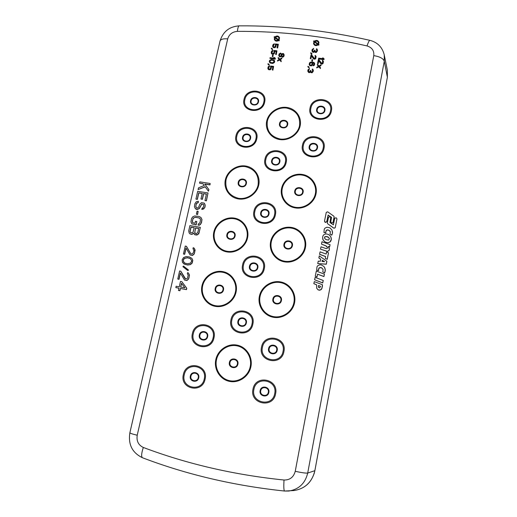 <?xml version="1.0" encoding="UTF-8"?>
<svg xmlns="http://www.w3.org/2000/svg" width="517" height="517" viewBox="0 0 517 517"><rect width="100%" height="100%" fill="white"/><g stroke="black" fill="none" stroke-linecap="round" stroke-linejoin="round"><path stroke-width="0.78" d="M330.919 222.472L331.546 223.111L333.038 222.614L334.176 217.075L333.872 216.203L327.668 211.841L326.272 212.358L324.502 221.108L325.348 222.31L326.744 221.728L328.108 215.066L331.539 217.373L330.796 221.67L331.513 222.995L333.006 222.491L334.131 216.869M324.702 221.858L325.387 222.426L326.783 221.845L328.146 215.182L331.52 217.463M329.995 222.523L330.764 217.928L330.473 217.14L329.846 216.746L328.502 217.276L327.339 222.898L327.571 223.667L333.685 228.042L334.505 228.107L335.223 227.616L336.981 218.833L335.223 227.616M336.994 218.904L336.063 217.735L334.712 218.297L333.375 224.85L329.943 222.484L330.725 217.806M327.571 223.667L333.717 228.159L335.255 227.732M323.933 232.443L325.762 232.818L326.246 230.278L327.856 229.806L329.859 230.879L330.382 231.842L330.04 234.117L331.752 235.054L332.024 234.66L332.496 233.025L332.024 230.065L329.911 227.842L326.912 227.196L324.876 228.217L324.217 229.296L323.972 232.553L325.8 232.934L325.859 231.189L326.957 229.962L329.032 230.311L330.389 231.9M332.521 233.109L332.47 231.551M330.04 234.117L331.785 235.164L332.496 233.025M322.679 238.776L323.177 240.114L325.064 242.027L328.069 242.783L330.182 241.872L330.899 240.903L331.332 239.416L330.699 236.443L328.573 234.466L325.839 233.858L323.7 234.802L322.976 235.868L322.608 237.335L323.138 240.004L325.025 241.917L326.544 242.538L328.03 242.68L330.143 241.769L331.3 239.306L331.19 237.684M320.501 249.162L327.448 251.462L329.025 250.435L329.4 249.252L328.334 246.454L329.607 246.732L330.066 244.677L322.001 241.756L321.477 244.102L325.82 245.795L326.912 246.557L327.532 248.141L326.311 248.658L321.025 246.816L320.501 249.162L327.416 251.365M321.477 244.102L325.852 245.898L327.507 247.43M328.411 246.564L329.639 246.835L330.066 244.677M329.426 249.336L329.07 247.52M327.448 251.462L329.064 250.538L329.4 249.252M319.519 254.228L325.6 256.516L325.309 258.448L327.203 259.23L328.521 252.761L326.615 252.063L326.156 254.041L320.062 251.85L319.564 254.325L325.587 256.594M325.309 258.448L327.242 259.327L328.521 252.761M318.827 257.828L320.663 259.114L320.327 261.279L318.265 261.156L317.716 263.58L326.266 264.135L326.893 261.292L319.273 255.863L318.866 257.925L320.65 259.172M317.716 263.58L326.305 264.232L326.893 261.292M316.656 270.139L318.524 270.507L318.911 268.026L320.669 267.489L321.774 267.89L323.112 269.435L322.808 271.897L324.521 272.866L324.812 272.504L325.277 269.396L324.056 266.591L321.425 264.962L319.842 264.769L317.625 265.803L316.96 266.895L316.701 270.229L318.569 270.598L318.562 269.066L319.719 267.593L321.813 267.98L323.119 269.467M325.322 270.843L324.838 267.819M322.808 271.897L324.56 272.957L325.296 270.772M315.234 276.246L316.986 277.009L317.554 274.165L323.913 276.479L324.437 274.152L316.314 271.07L315.234 276.246L316.94 276.925L317.554 274.165M317.593 274.249L323.952 276.563L324.437 274.152M314.588 279.768L322.731 282.961L323.235 280.447L315.118 277.383L314.588 279.768L322.692 282.877L323.235 280.447M316.656 288.208L318.149 289.908L320.32 290.043L321.839 288.492L322.446 284.757L314.31 281.616L313.832 283.671L316.598 284.764L316.656 288.208L318.104 289.83L319.306 290.173M313.832 283.671L316.591 284.822M322.414 286.263L322.446 284.757M319.351 290.25L321.167 289.598L321.884 288.57L322.382 286.198M208.422 191.225L208.92 189.636L204.919 184.117L209.98 184.905L210.16 183.477L199.827 181.874L199.536 183.16L203.052 183.709L204.247 185.448L198.463 187.878L198.076 189.597L205.107 186.695L208.422 191.225L208.81 189.5L204.81 183.981L209.87 184.763L210.16 183.477M198.076 189.597L205.21 186.831M199.536 183.16L203.142 183.839M195.924 199.077L197.242 199.291L198.709 192.815L202.231 193.371L200.964 198.987L202.289 199.2L203.556 193.584L206.419 194.037L204.965 200.518L206.289 200.732L208.034 192.951L197.688 191.316L195.924 199.077L197.358 199.413L198.825 192.951L202.205 193.481M204.965 200.518L206.399 200.861L208.034 192.951M200.964 198.987L202.399 199.323L203.666 193.713L206.399 194.146M195.355 208.635L197.242 209.391L199.303 208.377L201.656 204.034L203.427 204.318L203.795 205.727L203.136 207.647L202.102 208.151L201.811 209.456L204.415 208.08L205.12 205.94L204.848 204.099L204.157 203.084L201.507 202.658L199.795 204.183L198.664 207.149L197.313 208.054L196.654 207.944L195.794 206.684L196.163 204.047L196.583 203.213L198.101 202.561L198.392 201.262L196.214 201.811L194.844 203.834L194.424 206.684L195.355 208.635L196.253 209.333L197.358 209.514L199.413 208.5L201.766 204.157L203.459 204.402M196.195 207.504L195.885 205.902L196.279 204.17L196.699 203.343L198.211 202.69L198.392 201.262M201.811 209.456L203.666 208.958L204.99 207.149L205.204 205.159L204.157 203.084M198.05 225.141L199.323 225.218L200.409 224.494L201.514 222.633L201.979 219.531L200.932 217.45L199.084 216.468L194.612 215.957L192.55 216.972L191.439 218.827L190.967 221.916L191.897 223.887L196.053 224.805L196.796 221.522L195.465 221.302L195.019 223.273L192.634 222.646L192.318 221.011L193.184 218.206L195.471 217.23L199.627 218.142L200.486 219.415L200.073 222.297L199.058 223.719L198.347 223.829L198.05 225.141L199.207 225.108L200.292 224.378L201.404 222.517L201.869 219.415L200.932 217.45M192.731 222.698L192.44 221.127L192.88 219.163L193.888 217.741L195.588 217.347L198.903 217.89L200.195 218.697M191.897 223.887L196.169 224.921L196.796 221.522M190.644 253.511L186.488 246.35L185.26 246.053L183.445 254.028L184.556 254.222L185.965 248.018L190.178 254.978L192.408 255.372L194.146 253.828L194.67 252.529L194.747 249.084L193.216 247.662L192.964 248.774L193.83 250.073L193.604 252.115L192.537 253.776L191.316 254.021L190.527 253.42L186.366 246.247M190.178 254.978L192.524 255.469L194.263 253.925L195.116 250.144L194.056 248.037M183.445 254.028L184.685 254.319L186.068 248.199M183.774 263.812L187.593 265.021L190.476 264.607L192.214 263.056L192.815 260.381L191.878 258.358L189.28 256.904L186.107 256.574L183.58 257.518L182.133 259.812L182.469 262.416L184.395 264.155L187.471 264.937L190.353 264.517L192.098 262.966L192.699 260.29L191.755 258.267M189.881 233.794L191.607 234.311L193.681 233.296L195.161 234.918L197.804 234.447L199.135 232.618L200.318 227.338L189.901 225.599L188.711 230.86L189.144 232.98L190.004 233.897L191.723 234.421L193.726 233.49M194.541 234.582L196.88 235.067L198.78 233.787L200.318 227.338M196.382 214.212L197.597 214.516L198.173 211.343L197.067 211.169L196.382 214.212L197.488 214.393L198.173 211.343M187.826 270.585L188.543 270.081L183.49 266.087L182.895 266.675L187.826 270.585L188.421 269.997L183.49 266.087M185.7 279.09L180.84 271.257L179.599 270.973L177.764 279.044L178.882 279.251L180.31 272.963L184.53 280.046L186.773 280.453L188.524 278.902L189.048 277.59L189.377 275.07L188.44 273.034L187.593 272.646L187.341 273.771L188.207 275.096L187.503 278.243L185.681 279.083L184.886 278.469L180.717 271.173M184.53 280.046L186.895 280.537L188.64 278.98L189.5 275.154L188.44 273.034M177.764 279.044L179.011 279.329L180.414 273.15M178.443 290.444L179.916 290.767L180.427 288.512L186.488 289.63L186.792 288.273L181.829 281.662L180.485 281.416L179.263 286.832L176.129 286.25L175.825 287.607L178.96 288.182L178.443 290.444L179.793 290.696L180.304 288.434L186.366 289.559L186.669 288.195L181.829 281.662M175.825 287.607L178.947 288.234M313.567 43.641L313.586 43.751C314.523 45.793 316.049 46.162 318.162 44.843L318.634 45.192L318.989 44.785L318.478 44.223L318.937 42.336C318.013 40.261 316.488 39.887 314.355 41.205L313.884 40.862L313.528 41.263L313.909 41.735M318.608 44.32L318.957 42.446M274.081 37.037L274.572 37.398L274.307 39.318C275.206 41.05 276.614 41.386 278.514 40.332L279.006 40.701L279.361 40.3L278.915 39.964L279.503 37.651C278.398 35.712 276.853 35.486 274.882 36.972L274.437 36.636L274.081 37.037L274.501 37.521M279.064 40.074L279.529 37.76M274.34 39.421L274.372 39.531C275.27 41.263 276.679 41.606 278.579 40.552L279.07 40.914L279.361 40.3M322.466 57.962L323.144 58.692L318.646 58.163L318.562 59.009L323.978 59.642L324.069 58.802L323.39 58.072L322.466 57.962L322.97 58.673M311.958 50.924L312.934 52.32L313.871 52.32L314.594 51.655L315.15 52.366L316.301 52.495L317.464 50.802L316.94 48.921L316.507 48.766L316.398 49.289L316.785 50.84L315.881 51.81L315.053 51.286L315.034 50.207L314.582 50.155L313.955 51.48L312.604 51.215L312.649 49.826L313.664 48.333L312.1 49.658L311.958 50.924L312.565 51.965L313.825 52.107L314.549 51.441L315.777 52.333L317.115 51.519L317.457 49.839M312.572 51.125L313.664 48.333M315.066 51.299L315.034 50.207M316.398 49.289L316.869 50.013M310.659 53.245L311.835 54.233L311.9 53.497L310.769 52.721L310.659 53.245L311.79 54.026L311.9 53.497M315.047 55.907L315.435 57.465L314.297 58.408L311.615 54.867L311.047 54.796L310.265 58.583L310.84 58.654L311.447 55.707L314.168 59.041L315.745 58.259L316.107 56.463L315.15 55.384L315.512 56.631M310.265 58.583L310.885 58.86L311.493 55.914L313.476 58.841L314.924 59.229L315.784 58.466L316.107 56.463M311.745 61.135L312.358 61.407L312.617 59.726L312.042 59.655L311.745 61.135L312.32 61.2L312.617 59.726M309.166 64.502L309.845 65.653L311.57 65.859L312.656 64.58L312.378 62.615L313.276 62.828L314.123 63.901L313.128 65.304L313.018 65.827L313.386 65.762L314.672 64.076L314.426 62.964L313.502 62.311L310.471 62.169L309.496 62.919L309.166 64.502L310.329 65.724L311.525 65.653L312.384 64.89L312.707 63.3M313.018 65.827L314.407 65.22L314.666 63.533M312.481 62.828L314.097 63.746M307.867 66.842L309.043 67.83L309.108 67.094L307.97 66.312L307.867 66.842L308.998 67.624L309.108 67.094M277.028 47.745L277.655 48.029L278.346 44.288L275.432 43.951L275.406 46.181L274.178 47.099L273.344 46.685L273.163 45.923L274.417 43.835L273.409 44.249L272.737 45.231L272.827 46.944L274.178 47.629L275.748 46.75L275.878 44.533L277.674 44.74L277.028 47.745L277.59 47.81L278.346 44.288M275.968 44.753L277.629 44.94M272.601 46.388L273.28 47.519L274.85 47.7L275.813 46.963L276.104 45.089M273.247 46.478L274.417 43.835M275.27 44.675L275.529 45.237M271.302 48.682L272.472 49.658L272.517 48.928L271.419 48.159L271.302 48.682L272.401 49.445L272.517 48.928M275.619 54.304L276.252 54.576L276.944 50.828L274.023 50.485L273.997 52.721L272.763 53.645L271.936 53.225L271.755 52.463L273.008 50.369L272 50.782L271.328 51.771L271.419 53.49L272.763 54.182L274.34 53.296L274.469 51.073L276.272 51.28L275.619 54.304L276.181 54.369L276.944 50.828M274.559 51.286L276.227 51.48M271.192 52.928L271.864 54.065L273.435 54.246L274.404 53.509L274.695 51.629M271.839 53.025L273.008 50.369M273.861 51.215L274.12 51.771M272.272 56.469L272.898 56.747L273.144 55.08L272.582 55.015L272.272 56.469L272.834 56.54L273.144 55.08M269.906 58.331L275.264 59.164L275.335 58.331L274.682 57.613L273.777 57.503L274.43 58.227L270.042 57.704L269.906 58.331L275.199 58.957L275.335 58.331M273.777 57.503L274.294 58.208M269.299 61.685L270.268 63.068L272.724 63.475L274.437 62.499L274.701 61.245L274.139 60.121L271.283 59.455L269.57 60.431L269.299 61.685L269.796 62.602L272.071 63.307L273.92 62.777L274.637 61.038M278.747 55.629L279.826 57.032L281.358 56.353L282.444 57.232L283.458 56.818L284.137 55.823L283.659 53.749L282.799 53.432L281.739 54.059L280.563 53.064L279.102 53.962L278.747 55.629L279.762 56.818L281.293 56.146L282.043 56.98L282.993 56.883L283.852 56.127L284.163 54.66M307.796 71.172L308.778 72.574L309.722 72.58L310.446 71.908L311.008 72.626L312.158 72.768L313.334 71.062L312.811 69.168L312.371 69.007L312.262 69.536L312.649 71.107L311.738 72.083L310.904 71.546L310.891 70.461L310.433 70.402L309.806 71.74L308.442 71.469L308.5 70.06L309.515 68.554L307.945 69.885L307.796 71.172L308.41 72.225L309.677 72.374L310.4 71.701L311.635 72.613L312.979 71.798L313.328 70.099M308.423 71.385L309.515 68.554M310.924 71.572L310.891 70.461M312.262 69.536L312.733 70.254M322.369 60.767L322.763 62.324L321.626 63.274L318.924 59.707L318.349 59.642L317.574 63.449L318.149 63.513L318.75 60.554L321.496 63.914L323.08 63.126L323.442 61.323L322.479 60.237L322.847 61.497M317.574 63.449L318.194 63.72L318.795 60.76L320.792 63.707L322.253 64.095L323.119 63.332L323.442 61.323M319.37 66.506L321.005 65.575L321.096 64.728L318.95 65.995L317.406 64.295L317.276 64.929L318.537 66.273L316.798 67.255L316.669 67.895L318.821 66.628L320.366 68.334L320.495 67.701L319.228 66.357L320.967 65.368L321.096 64.728M316.669 67.895L318.86 66.835L320.404 68.541L320.495 67.701M317.276 64.929L318.44 66.331M267.948 64.205L269.118 65.187L269.163 64.457L268.058 63.681L267.948 64.205L269.047 64.98L269.163 64.457M280.143 59.688L281.771 58.757L281.843 57.923L279.723 59.171L278.23 57.497L278.094 58.124L279.316 59.449L277.603 60.424L277.467 61.051L279.587 59.804L281.086 61.484L281.222 60.851L279.994 59.526L281.713 58.55L281.843 57.923M277.467 61.051L279.652 60.011L281.151 61.691L281.222 60.851M278.094 58.124L279.232 59.494M272.272 69.892L272.905 70.163L273.603 66.389L270.669 66.034L270.649 68.296L269.409 69.22L268.575 68.793L268.394 68.018L269.654 65.911L268.646 66.331L267.968 67.32L268.052 69.052L269.409 69.756L270.986 68.871L271.121 66.628L272.924 66.848L272.272 69.892L272.84 69.963L273.603 66.389M271.205 66.835L272.886 67.036M267.832 68.49L268.504 69.627L270.087 69.821L271.057 69.078L271.347 67.197M268.485 68.599L269.654 65.911M270.514 66.771L270.766 67.313M329.219 238.124L328.405 237.316L325.82 236.495L325.051 236.741L324.586 238.111M324.482 261.705L322.343 260.316L322.052 261.466M320.527 286.405L318.498 285.558L318.362 287.2M195.129 233.335L194.76 232.198L195.697 228.023L198.67 228.527M190.476 232.553L190.107 231.409L191.051 227.247L194.23 227.777M180.743 287.103L181.583 283.394M184.698 263.056L183.341 261.253L183.373 260.096L184.44 258.435L187.367 257.796L190.172 258.513M318.414 42.556C317.703 41.063 316.54 40.753 314.931 41.631M314.414 41.916L317.703 44.32C316.016 45.328 314.808 45.024 314.077 43.409L314.414 41.916L317.587 44.423M314.459 42.129L314.103 43.512M279.006 37.922C278.133 36.507 276.95 36.332 275.445 37.386M274.857 39.253L275.05 37.922L277.978 40.106M309.786 64.509L309.909 63.604L310.775 62.841L311.809 62.964L312.139 63.507M279.419 55.694L279.684 54.447L280.518 53.794L281.242 54.201L281.248 55.28L280.214 56.34L279.49 55.933L279.329 55.06L279.936 53.846L280.789 53.626L281.313 54.434M281.778 55.868L282.482 54.35L283.09 54.207L283.581 54.808M269.952 61.794L270.178 60.812L271.238 60.185L273.377 60.444L274.049 61.135M328.457 240.069L329.419 238.802L328.373 237.206L326.938 236.521L325.012 236.631L324.56 237.258L324.928 238.751L325.988 239.584L328.457 240.069M322.304 260.219L321.994 261.46L324.605 261.712L322.343 260.316M319.674 287.904L320.534 286.347L318.459 285.481L318.323 287.155L319.674 287.904M197.752 232.611L196.124 233.71L194.715 232.786L195.581 227.913L198.69 228.436L197.752 232.611M191.019 232.844L190.056 231.997L189.985 231.299L190.928 227.131L194.256 227.693L192.938 232.482L191.019 232.844M190.094 258.435L191.529 260.316L191.503 261.466L190.43 263.134L187.497 263.78L184.647 263.037L183.509 261.906L183.244 260.006L184.317 258.345L187.244 257.705L190.094 258.435M184.873 287.866L180.607 287.077L181.473 283.245L184.873 287.866M318.162 44.843L318.95 44.572M313.528 41.263L314 41.606L313.541 43.531C314.478 45.58 316.01 45.942 318.123 44.63M318.065 43.919L314.769 41.509C316.469 40.5 317.677 40.811 318.401 42.446L318.065 43.919M278.508 39.667L275.29 37.269C276.86 36.08 278.094 36.261 278.98 37.812L278.508 39.667M274.979 37.702L278.101 40.029C276.595 40.785 275.503 40.494 274.824 39.143L275.05 37.922M323.978 59.642L324.069 58.802M318.517 58.796L323.939 59.436M310.898 65.252L309.929 64.812L309.864 63.397L311.441 62.609L312.113 63.339L312.016 64.412L310.898 65.252M273.306 60.237L274.049 61.607L272.769 62.744L270.63 62.486L269.887 61.646L270.113 60.605L271.166 59.978L273.377 60.444M283.31 55.952L282.269 56.476L281.726 55.765L281.991 54.511L282.805 53.968L283.575 54.699L283.31 55.952M293.643 490.581L294.037 490.543C305.159 488.714 312.1 482.096 314.853 470.703L387.362 77.317M387.382 77.24L387.336 70.144L387.382 77.279L314.866 470.69L307.712 473.036L384.273 61.219L387.382 77.24M284.57 491.04L288.822 491.04C298.897 489.379 305.198 483.376 307.712 473.036C305.935 473.307 301.773 472.725 295.239 471.297L373.772 55.649C379.73 56.579 383.233 58.434 384.273 61.219L384.241 54.841L387.336 70.144M384.241 54.841C382.309 47.183 377.533 42.349 369.913 40.339C369.235 40.384 368.278 42.245 367.025 45.929C323.371 35.97 280.169 31.11 237.419 31.363C237.788 27.86 238.376 26.018 239.184 25.85C229.361 26.548 222.969 31.647 220.009 41.134L129.877 432.748C128.035 444.458 132.242 452.795 142.498 457.758C186.773 474.625 234.117 485.721 284.537 491.04L294.037 490.543C304.086 488.953 310.827 483.175 314.265 473.21L314.866 470.69M237.419 31.363C232.398 31.763 229.154 34.271 227.7 38.885C223.331 38.504 220.772 39.234 220.022 41.076M227.7 38.885L137.225 435.224C132.507 434.112 130.058 433.291 129.877 432.748M137.225 435.224C136.352 441.014 138.382 445.092 143.319 447.463C141.432 453.267 141.147 456.698 142.485 457.752M143.319 447.463C187.148 464.02 234.052 474.871 284.027 480.022C283.62 486.723 283.788 490.394 284.537 491.04M284.027 480.022C289.895 480.099 293.63 477.191 295.239 471.297M373.772 55.649C374.256 50.731 372.007 47.493 367.025 45.929M302.49 145.238C304.616 131.997 327.112 135.06 324.017 148.269C321.884 161.679 299.24 158.389 302.49 145.238M244.024 99.413C246.299 86.682 267.845 89.402 264.639 102.108C262.365 114.987 240.683 112.06 244.024 99.413M264.982 159.191C267.237 145.956 289.41 149.09 286.205 162.293C283.949 175.696 261.628 172.335 264.982 159.191M253.95 211.317C256.27 197.72 278.676 201.21 275.393 214.762C273.066 228.533 250.512 224.805 253.95 211.317M242.615 264.853C245.006 250.874 267.644 254.739 264.284 268.659C261.88 282.805 239.093 278.695 242.615 264.853M230.97 319.849C233.438 305.482 256.316 309.741 252.865 324.036C250.39 338.583 227.364 334.066 230.97 319.849M183.361 374.599C186.017 359.948 208.726 364.569 205.094 379.135C202.431 393.973 179.567 389.081 183.361 374.599M192.408 333.549C195.006 319.196 217.547 323.519 213.98 337.801C211.375 352.336 188.686 347.754 192.408 333.549M261.524 347.159C263.916 332.483 287.316 336.974 283.923 351.573C281.532 366.437 257.964 361.68 261.524 347.159M253.007 389.133C255.456 374.153 279.044 378.948 275.587 393.844C273.138 409.025 249.381 403.945 253.007 389.133M235.985 135.874C238.311 122.897 260.012 125.851 256.755 138.802C254.429 151.933 232.585 148.76 235.985 135.874M310.038 108.04C312.119 95.044 334.441 97.868 331.397 110.825C329.316 123.977 306.846 120.939 310.038 108.04M266.688 121.178C268.452 112.609 277.791 106.192 286.709 107.42C295.646 108.525 302.012 117.075 300.183 125.721C298.483 134.388 288.964 140.921 279.981 139.59C270.973 138.388 264.788 129.722 266.688 121.178M281.584 188.466C283.361 179.548 292.926 172.982 302.09 174.403C311.286 175.696 317.871 184.731 316.029 193.746C314.33 202.78 304.578 209.463 295.336 207.924C286.075 206.529 279.678 197.371 281.584 188.466M270.63 241.659C272.459 232.488 282.146 225.851 291.414 227.422C300.7 228.863 307.331 238.247 305.444 247.501C303.692 256.787 293.811 263.554 284.473 261.861C275.109 260.303 268.672 250.797 270.63 241.659M259.379 296.299C261.253 286.877 271.076 280.156 280.44 281.888C289.824 283.484 296.5 293.229 294.561 302.742C292.764 312.287 282.747 319.131 273.306 317.276C263.844 315.557 257.363 305.689 259.379 296.299M225.354 179.851C227.228 171.082 236.637 164.619 245.53 165.996C254.448 167.25 260.697 176.116 258.758 184.97C256.955 193.849 247.359 200.428 238.402 198.935C229.419 197.578 223.344 188.602 225.354 179.851M213.818 232.114C215.744 223.105 225.283 216.565 234.259 218.09C243.268 219.486 249.556 228.682 247.565 237.781C245.711 246.9 235.991 253.556 226.944 251.915C217.864 250.409 211.763 241.09 213.818 232.114M201.979 285.778C203.957 276.524 213.618 269.906 222.685 271.587C231.79 273.131 238.117 282.683 236.075 292.027C234.169 301.392 224.313 308.132 215.169 306.335C205.999 304.668 199.866 295 201.979 285.778M215.809 359.632C217.806 349.977 227.706 343.204 237.044 345.117C246.402 346.881 252.955 356.988 250.894 366.747C248.974 376.525 238.873 383.427 229.464 381.384C220.022 379.484 213.676 369.254 215.809 359.632M323.157 148.192C321.199 160.516 300.377 157.498 303.363 145.406C305.321 133.218 326.007 136.049 323.157 148.192M309.198 146.621C310.019 141.496 318.711 142.705 317.503 147.791C316.675 152.942 307.964 151.694 309.198 146.621M309.761 146.763C310.478 142.311 318.033 143.364 316.973 147.784C316.262 152.256 308.688 151.177 309.761 146.763M263.832 102.049C261.738 113.889 241.801 111.207 244.871 99.568C246.958 87.851 266.778 90.365 263.832 102.049M250.551 100.75C251.43 95.826 259.754 96.899 258.5 101.791C257.628 106.741 249.284 105.636 250.551 100.75M251.107 100.899C251.869 96.614 259.107 97.551 258.015 101.804C257.253 106.108 250.002 105.145 251.107 100.899M285.371 162.209C283.29 174.526 262.772 171.444 265.848 159.359C267.922 147.177 288.318 150.072 285.371 162.209M271.671 160.567C272.537 155.443 281.099 156.683 279.852 161.763C278.98 166.913 270.391 165.64 271.671 160.567M272.233 160.709C272.989 156.257 280.434 157.336 279.342 161.75C278.585 166.222 271.121 165.123 272.233 160.709M274.546 214.658C272.407 227.312 251.669 223.893 254.823 211.492C256.962 198.974 277.571 202.199 274.546 214.658M260.723 212.713C261.615 207.453 270.268 208.823 268.989 214.044C268.09 219.331 259.411 217.922 260.723 212.713M261.292 212.855C262.067 208.28 269.596 209.475 268.478 214.006C267.696 218.607 260.161 217.379 261.292 212.855M263.431 268.53C261.221 281.532 240.269 277.765 243.501 265.027C245.704 252.167 266.526 255.734 263.431 268.53M249.478 266.268C250.396 260.859 259.146 262.377 257.828 267.735C256.904 273.17 248.141 271.612 249.478 266.268M250.06 266.404C250.861 261.699 258.461 263.024 257.317 267.677C256.516 272.401 248.897 271.05 250.06 266.404M252.005 323.881C249.73 337.252 228.553 333.11 231.868 320.029C234.136 306.814 255.185 310.736 252.005 323.881M237.923 321.29C238.88 315.725 247.714 317.399 246.363 322.899C245.413 328.489 236.553 326.776 237.923 321.29M238.518 321.419C239.345 316.585 247.029 318.039 245.853 322.821C245.026 327.675 237.322 326.188 238.518 321.419M204.247 378.955C201.798 392.597 180.782 388.105 184.259 374.786C186.702 361.305 207.595 365.564 204.247 378.955M190.353 376.046C191.38 370.379 200.15 372.188 198.735 377.798C197.707 383.491 188.912 381.636 190.353 376.046M190.954 376.169C191.846 371.238 199.472 372.822 198.237 377.688C197.345 382.638 189.7 381.029 190.954 376.169M213.14 337.64C210.742 351.004 189.888 346.797 193.3 333.736C195.691 320.527 216.423 324.508 213.14 337.64M199.336 334.984C200.338 329.426 209.042 331.126 207.647 336.619C206.645 342.202 197.921 340.464 199.336 334.984M199.924 335.113C200.796 330.279 208.364 331.759 207.155 336.535C206.283 341.382 198.696 339.876 199.924 335.113M283.038 351.405C280.834 365.067 259.172 360.698 262.436 347.346C264.633 333.84 286.166 337.982 283.038 351.405M268.582 348.62C269.506 342.939 278.547 344.703 277.215 350.319C276.298 356.026 267.231 354.223 268.582 348.62M269.176 348.749C269.977 343.811 277.836 345.343 276.685 350.229C275.884 355.185 268.006 353.622 269.176 348.749M274.695 393.657C272.44 407.609 250.603 402.95 253.931 389.327C256.18 375.536 277.881 379.963 274.695 393.657M260.141 390.613C261.085 384.81 270.197 386.697 268.84 392.429C267.896 398.258 258.765 396.332 260.141 390.613M260.742 390.736C261.563 385.695 269.486 387.33 268.31 392.313C267.489 397.379 259.547 395.705 260.742 390.736M255.941 138.724C253.795 150.796 233.716 147.888 236.838 136.036C238.977 124.093 258.939 126.82 255.941 138.724M242.576 137.225C243.475 132.203 251.857 133.373 250.583 138.356C249.685 143.403 241.284 142.201 242.576 137.225M243.139 137.373C243.914 133.005 251.204 134.026 250.099 138.356C249.317 142.737 242.014 141.697 243.139 137.373M330.55 110.767C328.631 122.852 307.97 120.067 310.898 108.195C312.817 96.246 333.349 98.844 330.55 110.767M316.682 109.404C317.49 104.376 326.111 105.487 324.922 110.476C324.12 115.53 315.473 114.386 316.682 109.404M317.238 109.552C317.936 105.184 325.432 106.153 324.398 110.489C323.7 114.877 316.184 113.882 317.238 109.552M299.543 125.663C297.908 133.993 288.757 140.275 280.124 138.995C270.617 136.624 266.358 130.723 267.334 121.288C269.034 113.055 278.017 106.877 286.586 108.059C296.086 110.302 300.403 116.17 299.543 125.663M279.535 123.537C280.388 118.516 288.887 119.653 287.652 124.642C286.806 129.683 278.288 128.513 279.535 123.537M280.098 123.673C280.834 119.317 288.208 120.306 287.142 124.629C286.399 129.004 279.012 127.99 280.098 123.673M315.37 193.668C313.735 202.347 304.358 208.771 295.478 207.298C286.573 205.953 280.414 197.151 282.25 188.589C283.956 180.006 293.158 173.699 301.973 175.069C310.807 176.31 317.141 185.002 315.37 193.668M294.761 190.967C295.614 185.732 304.351 187.057 303.111 192.246C302.258 197.507 293.501 196.143 294.761 190.967M295.336 191.103C296.073 186.553 303.653 187.71 302.574 192.208C301.838 196.77 294.238 195.594 295.336 191.103M304.778 247.404C303.091 256.329 293.591 262.83 284.615 261.208C275.613 259.715 269.422 250.577 271.309 241.782C273.06 232.967 282.379 226.582 291.291 228.094C300.222 229.483 306.594 238.505 304.778 247.404M283.975 244.25C284.848 238.867 293.682 240.334 292.409 245.665C291.536 251.075 282.683 249.569 283.975 244.25M284.557 244.379C285.313 239.714 292.977 240.987 291.872 245.607C291.11 250.299 283.432 248.994 284.557 244.379M293.889 302.632C292.157 311.803 282.528 318.382 273.454 316.598C264.355 314.95 258.125 305.463 260.064 296.428C261.861 287.374 271.309 280.905 280.311 282.573C289.339 284.111 295.756 293.482 293.889 302.632M272.892 298.988C273.797 293.456 282.715 295.078 281.416 300.551C280.511 306.109 271.567 304.455 272.892 298.988M273.48 299.117C274.262 294.315 282.004 295.724 280.873 300.474C280.091 305.295 272.33 303.86 273.48 299.117M258.125 184.892C256.387 193.429 247.165 199.749 238.557 198.321C229.089 195.756 224.901 189.642 226 179.968C227.803 171.534 236.857 165.317 245.407 166.648C254.868 169.072 259.107 175.16 258.125 184.892M238.266 182.301C239.177 177.157 247.656 178.443 246.363 183.541C245.446 188.711 236.954 187.393 238.266 182.301M238.835 182.436C239.623 177.971 246.977 179.082 245.859 183.509C245.064 187.994 237.697 186.85 238.835 182.436M246.926 237.684C245.142 246.454 235.797 252.852 227.099 251.275C218.374 249.827 212.5 240.87 214.477 232.236C216.326 223.577 225.496 217.282 234.136 218.756C242.796 220.093 248.845 228.947 246.926 237.684M226.892 234.653C227.829 229.367 236.392 230.789 235.067 236.03C234.13 241.336 225.548 239.875 226.892 234.653M227.467 234.783C228.281 230.194 235.713 231.435 234.563 235.978C233.749 240.579 226.297 239.319 227.467 234.783M235.429 291.918C233.594 300.92 224.12 307.402 215.331 305.67C206.516 304.074 200.615 294.774 202.645 285.907C204.545 277.009 213.838 270.643 222.562 272.265C231.312 273.752 237.393 282.935 235.429 291.918M215.214 288.415C216.177 282.986 224.83 284.557 223.473 289.927C222.504 295.388 213.831 293.779 215.214 288.415M215.796 288.544C216.636 283.833 224.139 285.197 222.963 289.856C222.123 294.587 214.6 293.197 215.796 288.544M250.228 366.611C248.38 376.014 238.673 382.645 229.626 380.686C220.552 378.864 214.445 369.028 216.494 359.767C218.413 350.487 227.932 343.973 236.915 345.815C245.918 347.514 252.212 357.234 250.228 366.611M229.393 362.423C230.362 356.749 239.261 358.539 237.891 364.149C236.915 369.849 227.997 368.02 229.393 362.423M229.987 362.546C230.834 357.628 238.557 359.179 237.361 364.046C236.521 368.989 228.779 367.406 229.987 362.546M369.913 40.339C325.878 30.374 282.301 25.54 239.184 25.85"/></g></svg>
